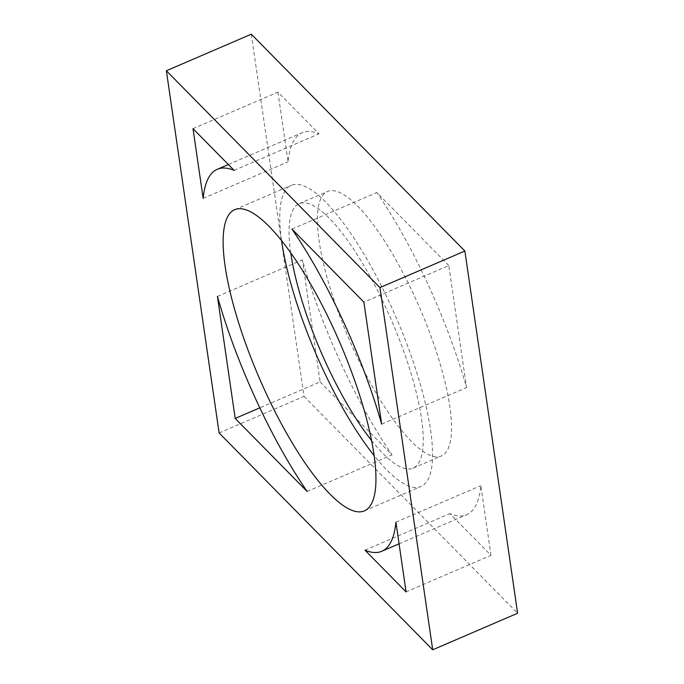 <?xml version="1.0" encoding="UTF-8"?>
<svg xmlns="http://www.w3.org/2000/svg" width="684" height="684" viewBox="0 0 684 684"><rect width="100%" height="100%" fill="white"/><g stroke="black" fill="none" stroke-linecap="round" stroke-linejoin="round"><path stroke-width="0.51" stroke-dasharray="3.42 2.56" d="M448.798 265.563L376.858 192.529A207.945 55.806 66.7 0 1 466.565 387.563L448.798 265.563L363.879 302.123M291.94 229.097L376.858 192.529M381.646 424.123L466.565 387.563M320.121 381.877L392.06 454.903A207.945 55.806 66.7 0 1 302.354 259.877L320.121 381.877L259.809 407.835M307.142 491.471L392.06 454.903M217.435 296.437L302.354 259.877M277.926 92.101L288.075 161.8A207.945 55.806 66.7 0 1 302.225 132.73A207.945 55.806 66.7 0 1 319.026 133.825L277.926 92.101L193.008 128.66M203.157 198.36L288.075 161.8M234.108 170.384L319.026 133.825M490.992 555.34L480.843 485.64A207.945 55.806 66.7 0 1 466.693 514.71A207.945 55.806 66.7 0 1 449.892 513.616L490.992 555.34L406.074 591.899M395.925 522.2L480.843 485.64M364.974 550.175L449.892 513.616M444.378 454.005A143.956 38.637 -113.3 0 0 417.308 302.431A143.956 38.637 -113.3 0 0 327.525 191.494A143.956 38.637 -113.3 0 0 348.977 338.999A143.956 38.637 -113.3 0 0 441.385 455.946A143.956 38.637 -113.3 0 0 444.378 454.005M290.751 252.841A143.956 38.637 66.7 0 1 299.224 203.678A143.956 38.637 66.7 0 1 389.008 314.614A143.956 38.637 66.7 0 1 416.077 466.189A143.956 38.637 66.7 0 1 413.085 468.13A143.956 38.637 66.7 0 1 371.549 440.505M281.569 240.606A163.955 43.998 66.7 0 1 291.316 185.321A163.955 43.998 66.7 0 1 393.565 311.665A163.955 43.998 66.7 0 1 424.396 484.289A163.955 43.998 66.7 0 1 420.985 486.495A163.955 43.998 66.7 0 1 374.122 455.578M219.128 432.963L304.047 396.395L251.293 34.2M304.047 396.395L517.626 613.24M228.345 164.536L302.225 132.73M399.071 543.823L466.693 514.71M413.085 468.13L441.385 455.946M299.224 203.678L327.525 191.494M364.375 510.871L420.985 486.495M234.706 209.689L291.316 185.321"/><path stroke-width="1.03" d="M291.94 229.097L363.879 302.123L381.646 424.123A207.945 55.806 -113.3 0 0 291.94 229.097M235.202 418.437L217.435 296.437A207.945 55.806 -113.3 0 0 307.142 491.471L235.202 418.437L259.809 407.835M203.157 198.36L193.008 128.66L234.108 170.384A207.945 55.806 -113.3 0 0 217.307 169.29A207.945 55.806 -113.3 0 0 203.157 198.36M395.925 522.2L406.074 591.899L364.974 550.175A207.945 55.806 -113.3 0 0 381.775 551.27A207.945 55.806 -113.3 0 0 395.925 522.2M371.549 440.505A143.956 38.637 66.7 0 1 290.751 252.841M374.122 455.578A163.955 43.998 66.7 0 1 281.569 240.606M367.787 508.657A163.955 43.998 66.7 0 1 364.375 510.871A163.955 43.998 66.7 0 1 259.125 377.679A163.955 43.998 66.7 0 1 234.706 209.689A163.955 43.998 66.7 0 1 336.956 336.032A163.955 43.998 66.7 0 1 367.787 508.657M166.374 70.76L219.128 432.963L432.707 649.8L379.953 287.605L166.374 70.76L251.293 34.2L464.872 251.037L379.953 287.605M432.707 649.8L517.626 613.24L464.872 251.037M217.307 169.29L228.345 164.536M381.775 551.27L399.071 543.823"/></g></svg>
